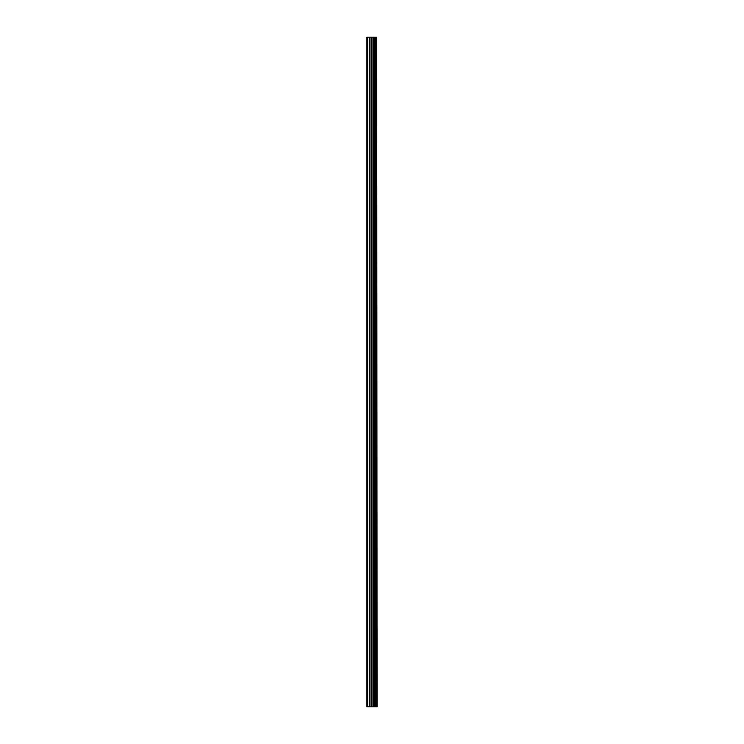 <?xml version="1.0" encoding="UTF-8"?>
<svg xmlns="http://www.w3.org/2000/svg" width="744" height="744" viewBox="0 0 744 744"><rect width="100%" height="100%" fill="white"/><g stroke="black" fill="none" stroke-linecap="round" stroke-linejoin="round"><path stroke-width="1.12" d="M376.734 37.2L377.078 706.8L376.734 37.2L366.922 37.2L366.922 706.8L367.629 706.8L367.629 37.2M367.629 706.8L376.734 706.8M376.687 706.8L376.687 37.2M375.813 706.8L375.813 37.2M375.757 706.8L375.757 37.2M373.739 706.8L373.739 37.2M373.637 706.8L373.637 37.2M375.683 706.8L375.683 37.2M375.525 706.8L375.525 37.2M374.874 706.8L374.874 37.2M374.716 706.8L374.716 37.2M374.641 706.8L374.641 37.2M374.576 706.8L374.576 37.2M373.302 706.8L373.302 37.2M372.977 706.8L372.977 37.2M371.675 706.8L371.675 37.2M371.349 706.8L371.349 37.2M369.954 706.8L369.954 37.2M369.629 706.8L369.629 37.2"/></g></svg>
